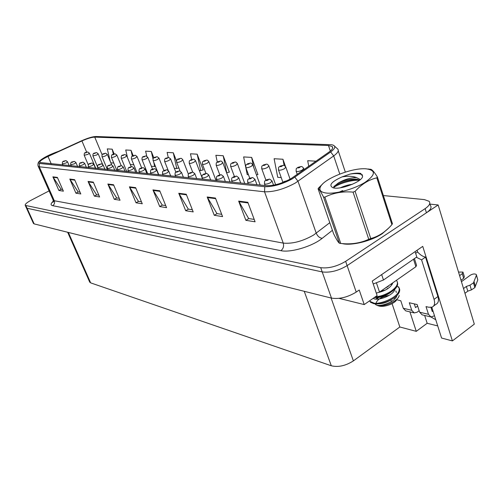 <?xml version="1.0" encoding="UTF-8"?>
<svg xmlns="http://www.w3.org/2000/svg" width="503" height="503" viewBox="0 0 503 503"><rect width="100%" height="100%" fill="white"/><g stroke="black" fill="none" stroke-linecap="round" stroke-linejoin="round"><path stroke-width="0.75" d="M435.768 319.751L430.952 316.972L428.487 314.312L419.634 312.187L422.099 314.828L430.952 316.972L434.504 315.783M339.041 298.354L364.222 304.585L377.124 295.569L372.239 281.07L422.74 246.369L452.398 340.908L441.571 338.041L431.794 307.251M33.361 223.275L34.154 223.892L331.477 298.103C339.336 299.316 347.586 297.311 356.218 292.08L359.23 290.011L364.222 304.585M33.462 223.489L26.294 207.689L27.068 208.255L322.209 271.922C330.056 272.896 338.362 270.803 347.12 265.622L438.163 204.96L429.946 204.111M438.163 204.96L474.316 324.133L452.398 340.908M409.92 311.873L416.27 331.345L399.835 326.994L353.383 360.89C345.674 365.8 338.318 367.435 331.307 365.782L90.659 282.868L89.616 281.913M399.835 326.994L392.082 303.649M391.391 301.561L390.869 299.995M437.723 325.919L427.166 323.272L416.27 331.345M424.658 315.444L427.166 323.272M342.323 243.615C351.484 245.961 371.421 241.069 382.255 233.688L388.7 228.022M291.017 178.659C282.001 183.501 273.821 185.84 266.477 185.676L39.8 162.494C39.479 161.243 42.214 159.237 48.011 156.471L81.92 140.941C87.478 138.482 91.747 137.212 94.734 137.118L328.465 145.493L332.175 146.499C333.407 147.775 332.345 149.636 328.987 152.076L291.017 178.659M292.406 178.779L330.666 151.975C335.778 148.096 336.13 145.681 331.703 144.732L95.935 136.508C92.577 136.615 87.78 138.048 81.536 140.809L47.672 156.314C42.327 158.829 39.221 160.878 38.366 162.469L39.372 163.456L264.76 186.682C273.022 186.877 282.24 184.243 292.406 178.779M49.093 190.889L31.092 200.251C26.804 202.564 24.854 204.275 25.244 205.381L26.389 207.896L27.068 208.255L322.209 271.922C330.056 272.896 338.362 270.803 347.12 265.622L426.425 212.782C430.681 209.808 431.983 207.337 430.329 205.369L429.751 203.47M62.655 189.493L61.039 189.241L52.89 176.83L58.87 190.455L63.391 191.178L57.373 177.414L52.89 176.83M61.165 189.26L58.87 190.455M80.04 192.209L78.147 191.913L69.791 179.037L75.915 193.177L80.801 193.957L74.633 179.672L69.791 179.037M78.279 191.932L75.915 193.177M98.846 195.145L96.633 194.799L88.063 181.426L94.338 196.12L99.619 196.969L93.3 182.111L88.063 181.426M96.765 194.818L94.338 196.12M119.242 198.333L116.671 197.931L107.868 184.01L114.3 199.314L120.041 200.232L113.565 184.752L107.868 184.01M116.803 197.949L114.3 199.314M254.197 219.415L248.658 218.547L238.655 201.093L245.879 220.333L255.09 221.804L247.828 202.294L238.655 201.093M248.815 218.572L245.879 220.333M221.691 214.335L216.95 213.593L207.192 196.987L214.259 215.284L222.565 216.611L215.454 198.063L207.192 196.987M217.101 213.618L214.259 215.284M192.347 209.751L188.279 209.116L178.766 193.271L185.676 210.713L193.196 211.914L186.248 194.246L178.766 193.271M188.43 209.141L185.676 210.713M165.72 205.589L162.23 205.048L152.962 189.901L159.709 206.563L166.55 207.657L159.759 190.788L152.962 189.901M162.375 205.067L159.709 206.563M141.45 201.804L138.451 201.332L129.422 186.827L136.011 202.778L142.267 203.778L135.634 187.638L129.422 186.827M138.595 201.357L136.011 202.778M336.444 239.164L338.11 241.811M25.244 205.381L320.707 267.684C328.553 268.621 336.865 266.508 345.649 261.34L425.148 208.632C429.417 205.67 430.725 203.212 429.078 201.275L424.394 199.603L383.374 195.554M153.843 157.829L151.309 151.485L145.612 151.151L146.757 156.207M133.194 155.691L131 150.29L125.725 149.976L127.492 157.596M114.156 153.962L112.175 149.177L107.284 148.888L110.245 161.413M228.922 172.158L229.362 172.196L223.187 155.729L215.862 155.295L217.283 162.073M257.492 174.598L257.945 174.635L251.657 157.408L243.628 156.93L245.627 166.763M285.509 166.524L282.938 159.25L274.104 158.728L277.738 177.301L281.227 177.609M316.016 161.199L307.698 160.709L308.748 166.317M178.81 167.883L176.76 168.536L174.334 168.329M176.522 161.01L173.29 152.78L167.115 152.415L168.247 157.514M202.797 169.932L203.225 169.97L197.17 154.188L190.455 153.792L191.687 159.495M199.307 170.492L200.691 170.618L203.162 169.813M197.17 154.188L200.691 170.618M226.633 172.869L229.299 172.032M223.187 155.729L226.759 172.875M256.461 174.95L257.882 174.466M245.772 167.474L247.231 174.654L248.482 174.761M251.657 157.408L253.619 167.159M282.938 159.25L284.145 165.493M173.29 152.78L176.76 168.536M151.422 166.336L155.44 166.399M151.309 151.485L153.006 159.03M153.685 162.029L154.723 166.625M130.321 164.506L133.829 164.808M131 150.29L132.352 156.15M110.823 162.815L113.791 163.073M112.175 149.177L113.364 154.22M87.667 152.007L85.686 152.541C84.95 153.069 85.208 153.082 86.459 152.598L86.862 152.176L85.73 152.717L86.824 152.176M86.862 152.176L87.855 152.025L89.345 153.157L87.956 154.339L84.196 155.282M65.88 160.646L63.85 161.18C63.095 161.714 63.34 161.733 64.591 161.249L65.019 160.815L63.881 161.362L64.988 160.815M65.019 160.815L66.082 160.671L67.515 161.784L66.063 163.003L62.353 163.94M96.457 152.604L94.445 153.151C93.703 153.685 93.973 153.704 95.249 153.208L95.645 152.78L94.495 153.327L95.608 152.78M95.645 152.78L96.651 152.623L98.173 153.78L96.777 154.987L92.929 155.936M105.586 153.226L103.53 153.786C102.794 154.327 103.071 154.346 104.373 153.843L104.762 153.402L103.599 153.962L104.725 153.402M104.762 153.402L105.781 153.245L107.34 154.427L105.944 155.653C103.97 156.578 102.669 156.93 102.021 156.697L101.99 156.615M115.074 153.874L112.98 154.44C112.232 154.999 112.521 155.018 113.848 154.503L114.238 154.056L113.049 154.622L114.2 154.05M114.238 154.056L115.269 153.893L116.859 155.1L115.464 156.345C113.452 157.294 112.112 157.646 111.446 157.408L111.408 157.32M74.268 161.406L72.199 161.947C71.439 162.494 71.696 162.519 72.973 162.023L73.394 161.582L72.237 162.136L73.363 161.576M73.394 161.582L74.475 161.432L75.934 162.57L74.482 163.808L70.684 164.758M82.976 162.199L80.87 162.752C80.103 163.305 80.373 163.33 81.675 162.821L82.09 162.375L80.914 162.941L82.058 162.375M82.09 162.375L83.184 162.224L84.674 163.387L83.215 164.644C81.266 165.569 79.977 165.915 79.355 165.682L79.323 165.606M92.024 163.016L89.88 163.582C89.106 164.148 89.383 164.173 90.71 163.657L91.125 163.198L89.936 163.777L91.093 163.198M91.125 163.198L92.231 163.041L93.759 164.23L92.301 165.518C90.301 166.462 88.981 166.807 88.339 166.568L88.308 166.487M101.43 163.871L99.248 164.443C98.469 165.028 98.758 165.053 100.11 164.525L100.525 164.06L99.311 164.644L100.487 164.053M100.525 164.06L101.637 163.896L103.203 165.11L101.738 166.424C99.701 167.386 98.349 167.744 97.676 167.486L97.639 167.398M419.634 312.187L417.176 304.56L409.297 302.743L411.756 310.301L403.261 308.264L400.809 300.781L396.691 299.687M469.965 285.182L471.386 289.904L467.803 291.168L466.375 286.446L469.965 285.182L473.468 282.887L476.404 275.229L476.297 274.493C474.782 273.594 472.807 273.821 470.38 275.166L461.44 281.686M417.037 250.293L417.603 251.953C420.106 254.839 422.746 256.555 425.519 257.108L421.583 259.85L434.058 299.36C435.189 303.41 434.517 306.013 432.052 307.163L428.883 307.264L426.022 306.604L428.487 314.312M379.08 276.373L414.83 251.808M373.22 283.981L383.468 280.008L416.805 256.958L415.182 251.852M394.949 298.744L393.912 298.015M387.455 288.854L387.285 288.338M417.603 251.953L415.641 253.305M421.583 259.85L416.346 257.278M425.519 257.108L437.906 296.556C439.025 300.605 438.346 303.208 435.868 304.365L433.617 306.013M430.964 307.421L432.272 311.527L432.989 310.999M414.309 303.9L415.503 307.584L417.647 306.031M403.261 308.264L405.714 310.854L414.208 312.916L411.756 310.301M459.604 275.631L462.282 273.689L463.672 278.297L464.351 276.681L463.118 272.588M463.672 278.297L461 280.246M419.162 310.722L417.025 312.275L414.208 312.916M458.522 272.066L462.967 272.085L462.282 273.689M467.803 291.168L464.954 293.274M463.521 288.546L466.375 286.446M471.386 289.904L474.876 287.603L477.793 279.901L476.46 275.028M474.876 287.603L473.468 282.887M475.41 286.308L474.002 281.592M387.492 229.173L382.054 233.656C371.83 240.597 353.332 245.42 343.832 243.722M376.307 293.142L379.514 292.092L415.899 266.716L416.553 265.314L414.422 258.611M366.077 168.813C352.307 167.562 324.391 178.502 320.537 186.67C318.764 190.203 320.732 192.335 326.447 193.07C335.866 194.139 354.357 189.046 365.059 182.344C375.772 174.774 376.125 170.266 366.102 168.813L366.077 168.813M318.053 188.682L333.583 233.706C336.306 239.233 338.249 242.415 339.412 243.245L323.504 197.013C321.008 192.096 319.279 189.361 318.317 188.807L318.701 187.839L322.637 183.991M323.504 197.013L324.844 197.157L340.757 243.471L344.517 243.766C353.156 244.238 361.242 242.748 368.762 239.296L370.768 238.554C378.734 236.379 385.763 231.751 391.856 224.684L392.441 223.697L377.388 176.993L376.822 177.848C368.844 179.653 361.607 184.161 355.105 191.36L370.768 238.554M339.412 243.245L340.757 243.471M360.349 179.577L356.47 177.584C350.333 177.704 344.266 179.514 338.261 183.017L333.772 186.695M359.746 180.087L355.86 179.125C349.723 179.043 343.863 180.338 338.261 183.017M352.333 184.312C348.768 184.683 344.781 185.84 340.361 187.782M397.112 286.106L398.879 287.603C400.287 289.502 399.904 291.847 397.728 294.639C393.673 299.813 381.896 304.441 375.32 303.856L373.848 303.718L370.422 302.228L369.774 300.907M398.615 286.811C403.381 296.839 377.457 305.384 373.584 302.938L370.164 301.467L370.422 302.228M397.326 282.183C398.08 283.925 397.559 285.943 395.767 288.219C390.02 293.89 382.827 297.022 374.188 297.619M396.578 280.592C401.256 286.553 385.474 296.563 375.439 296.745M392.944 282.724L385.946 287.603M389.284 295.311C381.802 296.676 377.395 299.266 376.049 303.095M377.967 305.686L379.01 306.025C384.518 307.622 395.987 303.164 396.961 299.052M375.062 303.843L375.754 304.686L377.646 305.522C384.097 307.295 398.495 300.939 399.168 295.45L399.175 295.45M378.778 297.392L376.521 299.128M396.458 296.663L396.075 296.33M362.537 176.163L360.733 173.428C358.098 172.887 354.558 173.101 350.101 174.076L342.078 176.893C331.446 181.702 328.402 185.324 332.948 187.757C340.254 190.316 363.298 181.287 362.537 176.163L362.512 175.83M342.078 176.893C347.925 175.874 352.722 176.107 356.47 177.584M346.014 243.823L346.504 243.842C357.356 244.665 375.873 238.799 384.437 231.757M391.906 224.621L376.822 177.848M368.762 239.296L353.068 192.121L355.105 191.36M353.068 192.121C342.656 191.209 333.25 192.888 324.844 197.157M370.321 169.234C371.767 169.159 374.125 171.743 377.388 176.993M342.631 190.562L339.079 192.215M359.475 180.3C351.704 179.665 338.456 183.74 333.671 187.588M362.443 174.918C359.72 173.491 355.608 173.208 350.101 174.076M357.866 179.414C348.541 179.898 340.569 182.218 333.942 186.362M392.805 282.868C390.957 287.2 386.398 290.35 379.13 292.331M391.202 284.296L392.051 284.61M394.849 289.238C393.642 295.714 376.489 301.542 373.295 298.248M381.06 291.017L385.223 290.112M396.88 295.575C395.61 301.794 379.708 307.496 375.754 304.686M388.511 286.176L384.399 288.684M390.328 292.683C385.273 296.053 380.4 297.675 375.716 297.556L375.521 297.556M392.114 299.166C387.222 302.353 382.525 303.894 378.017 303.793M375.766 299.078L378.067 297.48M58.7 151.265C48.892 154.742 42.29 158.225 38.876 161.708M124.933 154.547L122.801 155.125C122.053 155.691 122.355 155.71 123.707 155.188L124.084 154.729L122.883 155.308L124.046 154.729M124.084 154.729L125.128 154.566L126.756 155.798L125.36 157.068C123.31 158.043 121.933 158.401 121.236 158.143L121.198 158.049M135.194 155.245L133.018 155.836C132.264 156.414 132.578 156.433 133.955 155.899L134.332 155.433L133.113 156.024L134.295 155.433M134.332 155.433L135.395 155.264L137.055 156.527L135.659 157.823C133.565 158.816 132.151 159.181 131.428 158.917L131.384 158.81M145.876 155.968L143.657 156.571C142.902 157.169 143.229 157.188 144.638 156.64L145.009 156.163L143.764 156.766L144.965 156.163M145.009 156.163L146.077 155.993L147.781 157.288L146.386 158.608C144.248 159.627 142.795 159.998 142.035 159.715L141.991 159.602M111.22 164.758L108.994 165.342C108.208 165.94 108.51 165.965 109.887 165.43L110.295 164.953L109.063 165.55L110.258 164.946M110.295 164.953L111.427 164.783L113.024 166.028L111.565 167.367C109.484 168.354 108.095 168.712 107.397 168.448L107.353 168.354M121.412 165.682L119.136 166.279C118.356 166.889 118.664 166.914 120.072 166.367L120.475 165.877L119.224 166.487L120.437 165.877M120.475 165.877L121.625 165.707L123.26 166.983L121.795 168.348C119.67 169.36 118.243 169.725 117.513 169.442L117.469 169.341M132.037 166.644L129.711 167.26C128.925 167.876 129.252 167.908 130.692 167.348L131.088 166.845L129.812 167.468L131.044 166.845M131.088 166.845L132.251 166.675L133.924 167.977L132.459 169.366C130.29 170.41 128.818 170.781 128.058 170.486L128.013 170.372M157.011 156.729L154.742 157.345C153.987 157.948 154.333 157.973 155.767 157.414L156.131 156.93L154.861 157.546L156.087 156.923M156.131 156.93L157.213 156.747L158.961 158.074L157.565 159.42C155.377 160.47 153.887 160.847 153.094 160.545L153.044 160.426M168.624 157.521L166.311 158.149C165.556 158.772 165.908 158.791 167.38 158.225L167.732 157.722L166.443 158.351L167.688 157.722M167.732 157.722L168.832 157.54L170.618 158.898L169.234 160.275C166.996 161.35 165.456 161.733 164.626 161.419L164.575 161.287M180.753 158.344L178.389 158.986C177.628 159.621 177.999 159.652 179.502 159.067L179.848 158.552L178.534 159.2L179.797 158.552M179.848 158.552L180.961 158.363C181.199 158.143 181.809 158.608 182.796 159.759L181.413 161.161C179.118 162.268 177.54 162.658 176.672 162.324L176.616 162.18M193.422 159.206L191.008 159.866C190.247 160.514 190.637 160.545 192.171 159.948L192.504 159.42L191.171 160.08L192.454 159.42M192.504 159.42L193.63 159.231C193.9 159.011 194.529 159.489 195.522 160.658L194.145 162.092C191.794 163.23 190.165 163.62 189.254 163.274L189.191 163.11M206.683 160.111L204.205 160.784C203.451 161.45 203.86 161.476 205.431 160.866L205.752 160.331L204.388 161.004L205.696 160.325M205.752 160.331L206.89 160.13C207.173 159.91 207.821 160.4 208.833 161.601L207.462 163.066C205.061 164.236 203.375 164.632 202.42 164.261L202.351 164.085M143.116 167.65L140.746 168.279C139.96 168.914 140.299 168.945 141.764 168.373L142.154 167.857L140.853 168.492L142.11 167.851M142.154 167.857L143.33 167.675L145.046 169.014L143.588 170.435C141.368 171.504 139.853 171.881 139.061 171.567L139.01 171.448M154.685 168.7L152.264 169.341C151.472 169.989 151.831 170.02 153.327 169.436L153.711 168.914L152.39 169.561L153.66 168.907M153.711 168.914L154.899 168.725L156.666 170.096L155.207 171.548C152.931 172.648 151.378 173.032 150.542 172.699L150.491 172.567M166.776 169.794L164.299 170.448C163.506 171.114 163.877 171.152 165.412 170.555L165.789 170.014L164.437 170.68L165.739 170.008M165.789 170.014L166.996 169.825L168.801 171.227L167.348 172.718C165.022 173.843 163.418 174.233 162.544 173.881L162.488 173.736M179.42 170.945L176.893 171.611C176.1 172.296 176.49 172.334 178.056 171.718L178.42 171.165L177.05 171.844L178.37 171.158M178.42 171.165L179.646 170.97L181.501 172.416L180.055 173.931C177.672 175.094 176.019 175.49 175.101 175.119L175.038 174.956M192.668 172.145L190.077 172.831C189.285 173.529 189.694 173.566 191.303 172.944L191.649 172.372L190.253 173.07L191.599 172.366M191.649 172.372L192.888 172.171L194.799 173.654L193.366 175.207C190.92 176.402 189.216 176.804 188.248 176.415L188.179 176.232M220.566 161.054L218.032 161.746C217.277 162.431 217.705 162.456 219.314 161.834L219.616 161.281L218.233 161.966L219.56 161.274M219.616 161.281L220.773 161.073C221.094 160.853 221.754 161.362 222.772 162.588L221.414 164.085C218.95 165.286 217.208 165.694 216.202 165.305L216.133 165.11M235.115 162.048L232.524 162.752C231.77 163.456 232.223 163.488 233.87 162.846L234.159 162.28L232.744 162.985L234.096 162.274M234.159 162.28L235.329 162.067C235.662 161.84 236.347 162.362 237.385 163.626L236.039 165.154C233.511 166.392 231.713 166.801 230.651 166.386L230.575 166.172M250.387 163.085L247.734 163.808C246.986 164.531 247.457 164.563 249.142 163.909L249.419 163.324L247.979 164.047L249.356 163.318M249.419 163.324L250.607 163.104C250.972 162.884 251.676 163.418 252.726 164.707L251.393 166.273C248.796 167.549 246.935 167.971 245.816 167.53L245.728 167.292M266.433 164.179L263.717 164.921C262.975 165.663 263.465 165.694 265.2 165.022L265.452 164.424L263.981 165.16L265.383 164.418M265.452 164.424L266.653 164.198C267.043 163.972 267.772 164.525 268.841 165.852L267.527 167.449C264.861 168.769 262.937 169.197 261.749 168.731L261.654 168.467M283.315 165.33L280.529 166.091C279.794 166.851 280.316 166.889 282.089 166.197L282.321 165.581L280.825 166.336L282.252 165.575M282.321 165.581L283.541 165.349C283.969 165.129 284.723 165.694 285.798 167.053L284.503 168.687C281.768 170.052 279.769 170.486 278.511 169.989L278.411 169.693M301.102 166.537L298.241 167.323C297.512 168.103 298.065 168.147 299.889 167.436L300.09 166.801L298.562 167.574L300.021 166.795M300.09 166.801L301.328 166.562C301.781 166.336 302.561 166.921 303.667 168.323L302.397 169.995C299.574 171.404 297.499 171.844 296.166 171.316L296.06 170.989M206.551 173.403L203.904 174.107C203.111 174.824 203.539 174.862 205.186 174.227L205.52 173.642L204.099 174.352L205.463 173.636M205.52 173.642L206.777 173.428L208.745 174.962L207.318 176.547C204.809 177.779 203.049 178.188 202.03 177.773L201.954 177.572M221.125 174.723L218.415 175.446C217.623 176.182 218.069 176.226 219.754 175.572L220.075 174.969L218.623 175.698L220.018 174.962M220.075 174.969L221.351 174.755L223.382 176.327L221.961 177.955C219.39 179.225 217.566 179.634 216.497 179.194L216.416 178.974M236.435 176.113L233.656 176.855C232.87 177.609 233.342 177.653 235.071 176.981L235.373 176.364L233.895 177.113L235.31 176.358M235.373 176.364L236.668 176.144L238.762 177.766L237.353 179.426C234.712 180.74 232.826 181.162 231.694 180.69L231.606 180.445M252.544 177.578L249.695 178.332C248.91 179.112 249.406 179.162 251.186 178.471L251.469 177.829L249.96 178.603L251.406 177.823M251.469 177.829L252.783 177.603L254.939 179.275L253.556 180.979C250.84 182.338 248.884 182.765 247.683 182.262L247.589 181.992M269.52 179.112L266.596 179.892C265.817 180.696 266.339 180.747 268.162 180.036L268.426 179.376L266.879 180.168L268.357 179.37M268.426 179.376L269.753 179.143L271.991 180.873L270.62 182.62C267.835 184.016 265.804 184.45 264.528 183.922L264.421 183.614M287.062 180.728L283.937 182.08M284.723 181.759L286.238 181.005M286.408 181.03L285.805 181.3M286.314 181.011L286.987 180.766M356.218 292.08L345.649 261.34M331.477 298.103L320.707 267.684M34.154 223.892L25.923 205.74M90.659 282.868L68.358 232.424M331.307 365.782L304.24 291.3M353.383 360.89L331.106 298.009M332.414 230.311L322.216 238.315C312.256 246.445 290.476 252.896 280.875 250.657L52.645 205.677C54.443 204.482 55.003 202.835 54.305 200.747L283.246 243.1C292.482 243.974 302.599 241.289 313.595 235.046L329.786 222.697M52.645 205.677C50.369 205.111 50.621 203.589 53.387 201.106M53.067 199.873L54.305 200.747L39.291 166.795L38.247 166.38L53.217 200.207L52.972 202.294L54.223 200.728M333.508 145.241L337.614 148.913C339.167 150.523 337.865 152.862 333.703 155.917L295.274 183.067C283.969 189.159 273.72 192.071 264.534 191.794L264.76 186.682M294.877 177.194L298.009 181.287L316.242 233.197C317.556 236.228 319.55 237.932 322.216 238.315M339.783 174.044L333.703 155.917L330.666 151.975M39.372 163.456L39.291 166.795L264.534 191.794L283.246 243.1C284.088 246.25 283.296 248.765 280.875 250.657M425.148 208.632L426.425 212.782M94.734 137.118L102.147 154.855M81.92 140.941L86.654 152.132M48.011 156.471L51.256 163.89M328.465 145.493L330.333 151.045M129.699 187.361L135.854 188.172M153.239 190.455L159.985 191.347M179.055 193.856L186.475 194.831M207.488 197.597L215.686 198.672M238.956 201.734L248.067 202.935M108.139 184.526L113.779 185.267M88.321 181.916L93.508 182.595M70.043 179.508L74.834 180.143M53.136 177.282L57.568 177.867M383.468 280.008L381.746 274.827M437.906 296.556L434.058 299.36M476.404 275.229L477.793 279.901M415.899 266.716L413.516 259.234M379.514 292.092L376.54 283.214M89.767 282.252L67.647 232.248M38.366 162.469C37.813 164.066 37.775 165.374 38.247 166.38M338.23 150.774L345.335 172.101M332.175 146.499L332.659 147.957M88.308 164.984L84.221 155.352C84.076 153.509 84.517 152.585 85.554 152.56L87.591 152M95.784 168.398L89.377 153.226M62.837 165.059L62.385 164.003C62.215 162.167 62.661 161.23 63.724 161.193L65.799 160.639M69.207 165.707L67.54 161.847M97.507 166.807L92.954 156.012C92.803 154.144 93.25 153.195 94.3 153.17L96.387 152.598M102.593 164.33L98.204 153.855M107.409 169.574L102.021 156.697C101.87 154.786 102.323 153.824 103.385 153.805L105.517 153.22M111.672 164.839L107.372 154.509M116.891 170.536L111.446 157.408C111.289 155.471 111.748 154.49 112.823 154.465L114.998 153.868M121.223 165.669L116.891 155.188M71.175 165.902L70.709 164.827C70.552 162.966 71.005 162.01 72.067 161.966L74.186 161.4M77.644 166.562L75.959 162.639M79.826 166.782L79.355 165.682C79.185 163.777 79.644 162.809 80.732 162.771L82.894 162.186M86.403 167.449L84.705 163.456M88.817 167.694L88.339 166.568C88.163 164.632 88.629 163.645 89.735 163.601L91.942 163.01M95.501 168.367L93.791 164.311M98.16 168.637L97.676 167.486C97.507 165.512 97.978 164.506 99.091 164.468L101.348 163.865M104.964 169.329L103.234 165.198M320.537 186.67L318.317 188.807M378.558 305.899L377.181 305.396M367.8 168.989L369.661 169.184M356.69 179.213L355.86 179.125M396.37 292.482L395.855 290.929M126.743 171.529L121.236 158.143C121.085 156.169 121.55 155.169 122.631 155.15L124.863 154.54M131.214 166.688L126.794 155.892M136.998 172.567L131.428 158.917C131.27 156.911 131.742 155.892 132.836 155.861L135.118 155.238M141.645 167.845L137.099 156.628M147.668 173.648L142.035 159.715C141.89 157.659 142.368 156.622 143.468 156.603L145.801 155.968M152.541 169.134L147.825 157.395M107.887 169.624L107.397 168.448C107.214 166.449 107.686 165.424 108.824 165.368L111.138 164.751M114.81 170.322L113.068 166.122M118.01 170.649L117.513 169.442C117.337 167.392 117.821 166.348 118.96 166.304L121.33 165.676M125.065 171.36L123.298 167.084M128.567 171.718L128.058 170.486C127.875 168.404 128.366 167.336 129.523 167.285L131.949 166.638M135.747 172.441L133.968 168.09M158.791 174.774L153.094 160.545C152.937 158.458 153.421 157.401 154.54 157.376L156.936 156.722M163.928 170.561L159.011 158.2M168.184 170.385L164.626 161.419C164.475 159.281 164.965 158.206 166.097 158.181L168.549 157.514M175.855 172.183L170.674 159.036M180.112 171.095L176.672 162.324C176.515 160.149 177.012 159.042 178.156 159.023L180.678 158.338M188.399 174.145L182.853 159.91M192.699 172.145L189.254 163.274C189.197 159.583 189.499 161.394 190.763 159.904L193.347 159.2M201.848 177.075L195.579 160.822M205.922 173.403L202.42 164.261C202.376 160.488 202.652 162.356 203.948 160.822L206.601 160.105M216.051 180.571L208.896 161.777M139.57 172.831L139.061 171.567C138.878 169.442 139.369 168.354 140.544 168.304L143.034 167.644M146.889 173.573L145.097 169.14M151.063 173.994L150.542 172.699C150.359 170.53 150.862 169.423 152.051 169.366L154.603 168.694M158.527 174.748L156.716 170.234M163.073 175.207L162.544 173.881C162.463 170.196 162.777 172.001 164.072 170.479L166.688 169.788M170.687 175.981L168.863 171.378M175.641 176.478L175.101 175.119C175.013 171.366 175.346 173.183 176.647 171.642L179.338 170.932M183.406 177.27L181.564 172.579M188.795 177.811L188.248 176.415C188.285 172.787 187.971 174.805 189.813 172.862L192.58 172.139M196.723 178.615L194.875 173.837M219.811 174.837L216.202 165.305C216.133 161.482 216.466 163.324 217.749 161.784L220.484 161.048M230.066 181.992L222.842 162.783M234.398 176.421L230.651 166.386C230.619 162.406 230.883 164.437 232.223 162.796L235.033 162.041M244.747 183.476L237.466 163.84M249.733 178.175L245.816 167.53C245.76 163.5 246.08 165.5 247.407 163.859L250.305 163.079M260.152 185.035L252.808 164.946M265.886 180.137L261.749 168.731C261.686 164.613 262.038 166.631 263.365 164.971L266.351 164.173M275.631 184.714L268.935 166.116M282.944 182.413L278.511 169.989C278.436 165.776 278.838 167.82 280.152 166.141L283.233 165.324M290.093 179.187L285.905 167.348M297.254 174.409L296.166 171.316C296.085 167.009 296.531 169.071 297.833 167.38L301.02 166.531M304.108 169.58L303.781 168.643M202.583 179.206L202.03 177.773C201.992 173.78 202.206 175.836 203.621 174.145L206.463 173.397M210.688 180.03L208.82 175.157M217.057 180.671L216.497 179.194C216.397 175.207 216.755 177.113 218.107 175.484L221.037 174.717M225.338 181.514L223.464 176.547M232.267 182.212L231.694 180.69C231.619 176.566 231.927 178.615 233.329 176.893L236.347 176.107M240.736 183.073L238.85 178.012M248.262 183.834L247.683 182.262C247.595 178.043 247.954 180.118 249.343 178.376L252.456 177.565M256.932 184.708L255.04 179.546M265.119 185.538L264.528 183.922C264.427 179.602 264.823 181.696 266.213 179.942L269.426 179.106M273.538 185.161L272.098 181.174M282.875 182.495L284.006 181.589L287.087 180.722"/></g></svg>
